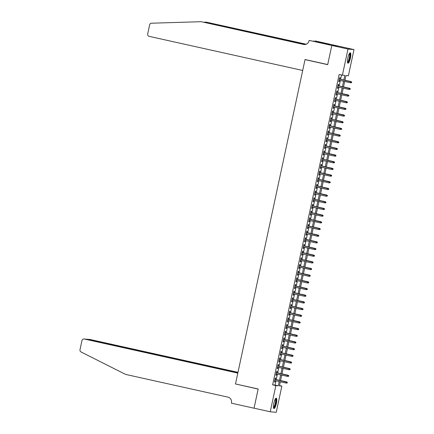 <?xml version="1.0" encoding="UTF-8"?>
<svg xmlns="http://www.w3.org/2000/svg" width="434" height="434" viewBox="0 0 434 434"><rect width="100%" height="100%" fill="white"/><g stroke="black" fill="none" stroke-linecap="round" stroke-linejoin="round"><path stroke-width="0.65" d="M273.838 403.251A5.327 1.259 -77.5 0 1 276.257 398.162A5.327 1.259 -77.5 0 1 276.366 403.474A5.327 1.259 -77.5 0 1 273.946 408.562A5.327 1.259 -77.5 0 1 273.838 403.251M347.878 57.89A5.327 1.259 -77.5 0 1 350.298 52.802A5.327 1.259 -77.5 0 1 350.406 58.113A5.327 1.259 -77.5 0 1 347.987 63.201A5.327 1.259 -77.5 0 1 347.878 57.89M279.491 385.582L281.861 386.108L276.246 412.3L270.241 411.774L254.047 408.177L258.165 388.989L235.494 383.954L305.026 59.615L327.697 64.655L331.809 45.467L337.809 45.993L354.003 49.59L348.388 75.782L345.952 75.57L344.954 80.236M275.4 379.403L275.704 377.992L275.297 377.954L274.44 381.958L274.841 381.996L275.134 380.64M276.832 372.725L277.131 371.32L276.729 371.282L275.867 375.285L276.274 375.323L276.567 373.967M278.259 366.052L278.563 364.647L278.156 364.609L277.299 368.612L277.706 368.65L277.999 367.294M279.691 359.379L279.995 357.969L279.588 357.936L278.731 361.94L279.138 361.978L279.425 360.616M281.124 352.706L281.427 351.296L281.02 351.263L280.163 355.267L280.565 355.3L280.858 353.943M282.556 346.034L282.854 344.623L282.453 344.591L281.59 348.594L281.997 348.627L282.29 347.271M283.982 339.361L284.286 337.95L283.879 337.912L283.022 341.921L283.429 341.954L283.717 340.598M285.415 332.688L285.718 331.278L285.312 331.24L284.454 335.243L284.861 335.281L285.149 333.925M286.847 326.01L287.151 324.605L286.744 324.567L285.881 328.571L286.288 328.609L286.581 327.252M288.279 319.337L288.577 317.932L288.171 317.894L287.313 321.898L287.72 321.936L288.013 320.58M289.706 312.664L290.01 311.254L289.603 311.221L288.746 315.225L289.152 315.258L289.44 313.901M291.138 305.992L291.442 304.581L291.035 304.549L290.178 308.552L290.579 308.585L290.872 307.229M292.57 299.319L292.869 297.908L292.467 297.87L291.605 301.88L292.011 301.912L292.304 300.556M293.997 292.646L294.301 291.236L293.894 291.198L293.037 295.201L293.444 295.239L293.731 293.883M295.429 285.968L295.733 284.563L295.326 284.525L294.469 288.529L294.876 288.567L295.163 287.21M296.861 279.295L297.165 277.89L296.758 277.852L295.901 281.856L296.303 281.894L296.596 280.538M298.294 272.623L298.592 271.212L298.191 271.179L297.328 275.183L297.735 275.216L298.028 273.859M299.72 265.95L300.024 264.539L299.617 264.507L298.76 268.51L299.167 268.543L299.455 267.187M301.153 259.277L301.456 257.867L301.05 257.834L300.192 261.838L300.599 261.87L300.887 260.514M302.585 252.604L302.883 251.194L302.482 251.156L301.619 255.159L302.026 255.197L302.319 253.841M304.017 245.926L304.315 244.521L303.909 244.483L303.051 248.487L303.458 248.525L303.751 247.168M305.444 239.253L305.748 237.848L305.341 237.81L304.484 241.814L304.89 241.852L305.178 240.496M306.876 232.581L307.18 231.17L306.773 231.138L305.916 235.141L306.317 235.179L306.61 233.817M308.308 225.908L308.607 224.497L308.205 224.465L307.343 228.468L307.749 228.501L308.042 227.145M309.735 219.235L310.039 217.825L309.632 217.792L308.775 221.796L309.182 221.828L309.469 220.472M311.167 212.562L311.471 211.152L311.064 211.114L310.207 215.118L310.614 215.156L310.901 213.799M312.599 205.884L312.903 204.479L312.496 204.441L311.639 208.445L312.041 208.483L312.334 207.126M314.032 199.211L314.33 197.806L313.923 197.768L313.066 201.772L313.473 201.81L313.766 200.454M315.458 192.539L315.762 191.128L315.355 191.096L314.498 195.099L314.905 195.137L315.192 193.776M316.891 185.866L317.194 184.455L316.787 184.423L315.93 188.427L316.332 188.459L316.625 187.103M318.323 179.193L318.621 177.783L318.22 177.75L317.357 181.754L317.764 181.786L318.057 180.43M319.749 172.52L320.053 171.11L319.646 171.072L318.789 175.081L319.196 175.114L319.489 173.757M321.182 165.848L321.486 164.437L321.079 164.399L320.221 168.403L320.628 168.441L320.916 167.085M322.614 159.169L322.918 157.764L322.511 157.726L321.654 161.73L322.055 161.768L322.348 160.412M324.046 152.497L324.344 151.092L323.943 151.054L323.08 155.057L323.487 155.095L323.78 153.739M325.473 145.824L325.777 144.413L325.37 144.381L324.513 148.385L324.92 148.417L325.207 147.061M326.905 139.151L327.209 137.741L326.802 137.708L325.945 141.712L326.352 141.744L326.639 140.388M328.337 132.478L328.636 131.068L328.234 131.03L327.372 135.039L327.779 135.072L328.071 133.715M329.769 125.806L330.068 124.395L329.661 124.357L328.804 128.361L329.211 128.399L329.504 127.043M331.196 119.128L331.5 117.722L331.093 117.685L330.236 121.688L330.643 121.726L330.93 120.37M332.628 112.455L332.932 111.05L332.525 111.012L331.668 115.015L332.07 115.053L332.363 113.697M334.061 105.782L334.359 104.372L333.958 104.339L333.095 108.343L333.502 108.375L333.795 107.019M335.487 99.109L335.791 97.699L335.384 97.666L334.527 101.67L334.934 101.702L335.222 100.346M336.92 92.437L337.223 91.026L336.817 90.994L335.959 94.997L336.366 95.03L336.654 93.673M338.352 85.764L338.656 84.353L338.249 84.315L337.392 88.319L337.793 88.357L338.086 87.001M343.847 79.992L344.818 75.473L339.144 74.54L272.617 384.86L275.053 385.072L275.964 380.824M276.23 379.587L277.397 374.151M277.657 372.909L278.823 367.479M279.089 366.236L280.255 360.8M280.521 359.564L281.688 354.128M281.954 352.891L283.114 347.455M283.38 346.218L284.547 340.782M284.812 339.545L285.979 334.109M286.245 332.867L287.411 327.437M287.677 326.194L288.838 320.759M289.104 319.522L290.27 314.086M290.536 312.849L291.702 307.413M291.968 306.176L293.129 300.74M293.395 299.503L294.561 294.068M294.827 292.825L295.993 287.395M296.259 286.152L297.426 280.717M297.691 279.48L298.852 274.044M299.118 272.807L300.285 267.371M300.55 266.134L301.717 260.698M301.983 259.461L303.149 254.026M303.409 252.789L304.576 247.353M304.842 246.111L306.008 240.68M306.274 239.438L307.44 234.002M307.706 232.765L308.867 227.329M309.133 226.092L310.299 220.656M310.565 219.42L311.731 213.984M311.997 212.747L313.164 207.311M313.429 206.069L314.59 200.638M314.856 199.396L316.023 193.96M316.288 192.723L317.455 187.287M317.721 186.05L318.881 180.615M319.147 179.378L320.314 173.942M320.58 172.705L321.746 167.269M322.012 166.027L323.178 160.596M323.444 159.354L324.605 153.918M324.871 152.681L326.037 147.245M326.303 146.008L327.469 140.573M327.735 139.336L328.901 133.9M329.167 132.663L330.328 127.227M330.594 125.985L331.76 120.554M332.026 119.312L333.193 113.876M333.458 112.639L334.619 107.203M334.885 105.967L336.052 100.531M336.317 99.294L337.484 93.858M337.75 92.621L338.916 87.185M339.182 85.948L340.343 80.512M340.609 79.27L341.515 75.066M339.784 79.086L340.082 77.681L339.676 77.643L338.818 81.646L339.225 81.684L339.518 80.328M305.807 59.686L305.026 59.615M331.809 45.467L347.997 49.064L354.003 49.59M270.241 411.774L275.856 385.582L278.292 385.793L279.203 381.54M272.617 384.86L275.856 385.582M342.383 75.256L347.997 49.064M279.469 380.303L280.63 374.868M280.896 373.631L282.062 368.195M282.328 366.958L283.494 361.522M283.76 360.285L284.926 354.849M285.192 353.607L286.353 348.176M286.619 346.934L287.785 341.504M288.051 340.261L289.218 334.826M289.483 333.589L290.65 328.153M290.91 326.916L292.077 321.48M292.342 320.243L293.509 314.807M293.775 313.57L294.941 308.135M295.207 306.892L296.368 301.462M296.634 300.219L297.8 294.784M298.066 293.547L299.232 288.111M299.498 286.874L300.664 281.438M300.93 280.201L302.091 274.765M302.357 273.529L303.523 268.093M303.789 266.85L304.956 261.42M305.221 260.178L306.382 254.742M306.648 253.505L307.814 248.069M308.08 246.832L309.247 241.396M309.513 240.159L310.679 234.723M310.945 233.487L312.106 228.051M312.371 226.808L313.538 221.378M313.804 220.136L314.97 214.7M315.236 213.463L316.402 208.027M316.663 206.79L317.829 201.354M318.095 200.117L319.261 194.682M319.527 193.445L320.693 188.009M320.959 186.766L322.12 181.336M322.386 180.094L323.552 174.663M323.818 173.421L324.985 167.985M325.25 166.748L326.417 161.312M326.683 160.075L327.844 154.64M328.109 153.403L329.276 147.967M329.542 146.73L330.708 141.294M330.974 140.052L332.135 134.621M332.401 133.379L333.567 127.943M333.833 126.706L334.999 121.27M335.265 120.034L336.431 114.598M336.697 113.361L337.858 107.925M338.124 106.688L339.29 101.252M339.556 100.01L340.723 94.579M340.988 93.337L342.155 87.901M342.421 86.664L343.582 81.229M280.304 381.79L279.425 385.891L281.861 386.108M344.688 81.478L343.522 86.908M343.256 88.151L342.09 93.581M341.824 94.824L340.663 100.259M340.397 101.496L339.231 106.932M338.965 108.169L337.798 113.605M337.533 114.842L336.366 120.278M336.106 121.515L334.939 126.95M334.674 128.193L333.507 133.623M333.241 134.865L332.075 140.301M331.809 141.538L330.648 146.974M330.382 148.211L329.216 153.647M328.95 154.884L327.784 160.32M327.518 161.556L326.352 166.992M326.086 168.235L324.925 173.665M324.659 174.907L323.493 180.343M323.227 181.58L322.061 187.016M321.795 188.253L320.634 193.689M320.368 194.926L319.202 200.362M318.936 201.598L317.769 207.034M317.504 208.277L316.337 213.707M316.071 214.949L314.91 220.385M314.645 221.622L313.478 227.058M313.212 228.295L312.046 233.731M311.78 234.968L310.614 240.403M310.353 241.64L309.187 247.076M308.921 248.313L307.755 253.749M307.489 254.991L306.323 260.422M306.057 261.664L304.896 267.1M304.63 268.337L303.464 273.773M303.198 275.01L302.031 280.445M301.766 281.682L300.599 287.118M300.333 288.355L299.172 293.791M298.907 295.033L297.74 300.464M297.474 301.706L296.308 307.142M296.042 308.379L294.881 313.815M294.615 315.051L293.449 320.487M293.183 321.724L292.017 327.16M291.751 328.397L290.585 333.833M290.319 335.075L289.158 340.506M288.892 341.748L287.726 347.184M287.46 348.421L286.294 353.856M286.028 355.093L284.861 360.529M284.596 361.766L283.435 367.202M283.169 368.439L282.002 373.875M281.737 375.117L280.57 380.547M275.053 385.072L278.292 385.793M338.829 81.597L339.225 81.684M337.402 88.27L337.793 88.357M335.97 94.943L336.366 95.03M334.538 101.616L334.934 101.702M333.106 108.288L333.502 108.375M331.679 114.967L332.07 115.053M330.247 121.639L330.643 121.726M328.815 128.312L329.211 128.399M327.388 134.985L327.779 135.072M325.956 141.658L326.352 141.744M324.524 148.33L324.92 148.417M323.091 155.003L323.487 155.095M321.665 161.681L322.055 161.768M320.232 168.354L320.628 168.441M318.8 175.027L319.196 175.114M317.368 181.7L317.764 181.786M315.941 188.372L316.332 188.459M314.509 195.045L314.905 195.137M313.077 201.723L313.473 201.81M311.65 208.396L312.041 208.483M310.218 215.069L310.614 215.156M308.786 221.741L309.182 221.828M307.353 228.414L307.749 228.501M305.927 235.087L306.317 235.179M304.494 241.765L304.89 241.852M303.062 248.438L303.458 248.525M301.635 255.111L302.026 255.197M300.203 261.783L300.599 261.87M298.771 268.456L299.167 268.543M297.339 275.129L297.735 275.216M295.912 281.802L296.303 281.894M294.48 288.48L294.876 288.567M293.048 295.153L293.444 295.239M291.615 301.825L292.011 301.912M290.189 308.498L290.579 308.585M288.756 315.171L289.152 315.258M287.324 321.844L287.72 321.936M285.897 328.522L286.288 328.609M284.465 335.194L284.861 335.281M283.033 341.867L283.429 341.954M281.601 348.54L281.997 348.627M280.174 355.213L280.565 355.3M278.742 361.885L279.138 361.978M277.31 368.564L277.706 368.65M275.878 375.236L276.274 375.323M274.451 381.909L274.841 381.996M351.573 82.693L351.714 82.026L351.573 82.693L350.444 82.753L339.122 80.241M351.41 82.682L350.444 82.753L350.705 81.554L350.998 81.581L339.388 78.999M351.556 82.015L339.377 79.037M351.714 82.026L350.998 81.581M349.511 53.387A4.611 1.09 -77.5 0 1 350.054 55.715A4.611 1.09 -77.5 0 1 348.996 60.472A4.611 1.09 -77.5 0 1 347.52 62.339M347.477 61.981A4.269 1.009 102.5 0 0 349.625 55.807A4.269 1.009 102.5 0 0 349.321 53.691M347.737 63.006A5.289 1.253 102.5 0 0 350.265 55.395A5.289 1.253 102.5 0 0 349.988 52.872M275.471 398.748A4.611 1.09 -77.5 0 1 276.019 401.076A4.611 1.09 -77.5 0 1 274.955 405.833A4.611 1.09 -77.5 0 1 273.485 407.7M273.442 407.342A4.269 1.009 102.5 0 0 275.585 401.168A4.269 1.009 102.5 0 0 275.281 399.052M273.702 408.367A5.289 1.253 102.5 0 0 276.23 400.756A5.289 1.253 102.5 0 0 275.948 398.233M302.699 70.465L149.204 36.369A2.051 1.991 -85 0 1 147.69 33.933L149.643 24.825A2.051 1.991 -85 0 1 151.537 23.208L201.202 21.7L303.534 44.431A4.779 4.644 -85 0 0 309.068 40.763L309.149 40.4L331.815 45.434L327.713 64.552L305.048 59.518L302.699 70.465M309.149 40.4L327.035 44.176L330.166 44.452L315.149 40.926L337.809 45.993M337.82 45.961L331.815 45.434M201.202 21.7L304.418 44.507A4.779 4.644 -85 0 0 304.565 44.539M305.992 44.29L206.318 22.15L306.192 44.214M206.318 22.15L204.067 22.215M313.972 40.823L313.874 41.29M237.984 372.339L90.326 339.545L87.869 339.48M237.919 372.654L87.652 339.29L90.077 339.502A2.051 1.991 95 0 1 90.326 339.545M235.472 384.057L237.821 373.11L84.321 339.019A2.051 1.991 -85 0 0 81.95 340.587L79.997 349.695A2.051 1.991 -85 0 0 81.06 351.969L125.589 374.401L227.921 397.132A4.779 4.644 95 0 1 231.452 402.806L231.376 403.175L254.042 408.21L258.143 389.092L236.253 384.123M237.886 372.801L86.746 339.231L84.321 339.019M84.071 338.976L86.746 339.231M87.158 339.323L87.652 339.29M350.14 89.366L350.287 88.699L350.14 89.366L349.017 89.426L337.69 86.914M349.978 89.355L349.017 89.426L349.272 88.227L349.565 88.254L337.956 85.672M350.124 88.688L337.95 85.71M350.287 88.699L349.565 88.254M348.714 96.044L348.855 95.377L348.714 96.044L347.585 96.104L336.258 93.587M348.551 96.028L347.585 96.104L347.84 94.9L348.133 94.927L336.524 92.35M348.692 95.361L336.518 92.388M348.855 95.377L348.133 94.927M347.281 102.717L347.422 102.05L347.281 102.717L346.153 102.777L334.831 100.259M347.119 102.701L346.153 102.777L346.413 101.572L346.706 101.599L335.097 99.023M347.26 102.033L335.086 99.06M347.422 102.05L346.706 101.599M345.849 109.39L345.996 108.722L345.849 109.39L344.726 109.449L333.399 106.932M345.686 109.373L344.726 109.449L344.981 108.25L345.274 108.272L333.665 105.695M345.833 108.706L333.659 105.733M345.996 108.722L345.274 108.272M344.417 116.062L344.563 115.395L344.417 116.062L343.294 116.122L331.967 113.605M344.26 116.046L343.294 116.122L343.549 114.923L343.842 114.945L332.232 112.368M344.401 115.379L332.227 112.406M344.563 115.395L343.842 114.945M342.99 122.735L343.131 122.068L342.99 122.735L341.862 122.795L330.54 120.283M342.827 122.724L341.862 122.795L342.122 121.596L342.41 121.623L330.806 119.041M342.969 122.057L330.795 119.079M343.131 122.068L342.41 121.623M341.558 129.408L341.699 128.741L341.558 129.408L340.43 129.468L329.108 126.956M341.395 129.397L340.43 129.468L340.69 128.269L340.983 128.296L329.373 125.714M341.536 128.73L329.363 125.752M341.699 128.741L340.983 128.296M340.126 136.086L340.272 135.413L340.126 136.086L339.003 136.146L327.675 133.629M339.963 136.07L339.003 136.146L339.258 134.941L339.551 134.969L327.941 132.392M340.11 135.403L327.936 132.424M340.272 135.413L339.551 134.969M338.699 142.759L338.84 142.092L338.699 142.759L337.571 142.819L326.243 140.301M338.536 142.743L337.571 142.819L337.826 141.614L338.119 141.641L326.509 139.064M338.677 142.075L326.504 139.102M338.84 142.092L338.119 141.641M337.267 149.432L337.408 148.764L337.267 149.432L336.138 149.491L324.816 146.974M337.104 149.415L336.138 149.491L336.399 148.287L336.686 148.314L325.082 145.737M337.245 148.748L325.071 145.775M337.408 148.764L336.686 148.314M335.835 156.104L335.976 155.437L335.835 156.104L334.706 156.164L323.384 153.647M335.672 156.088L334.706 156.164L334.967 154.965L335.26 154.987L323.65 152.41M335.818 155.421L323.639 152.448M335.976 155.437L335.26 154.987M334.402 162.777L334.549 162.11L334.402 162.777L333.279 162.837L321.952 160.325M334.24 162.766L333.279 162.837L333.534 161.638L333.827 161.66L322.218 159.083M334.386 162.099L322.212 159.121M334.549 162.11L333.827 161.66M332.976 169.45L333.117 168.783L332.976 169.45L331.847 169.51L320.525 166.998M332.813 169.439L331.847 169.51L332.102 168.311L332.395 168.338L320.786 165.755M332.954 168.772L320.78 165.793M333.117 168.783L332.395 168.338M331.543 176.123L331.684 175.455L331.543 176.123L330.415 176.188L319.093 173.671M331.381 176.112L330.415 176.188L330.675 174.983L330.968 175.011L319.359 172.434M331.522 175.444L319.348 172.466M331.684 175.455L330.968 175.011M330.111 182.801L330.258 182.134L330.111 182.801L328.988 182.86L317.661 180.343M329.949 182.785L328.988 182.86L329.243 181.656L329.536 181.683L317.927 179.106M330.095 182.117L317.921 179.144M330.258 182.134L329.536 181.683M328.679 189.474L328.826 188.806L328.679 189.474L327.556 189.533L316.229 187.016M328.522 189.457L327.556 189.533L327.811 188.329L328.104 188.356L316.494 185.779M328.663 188.79L316.489 185.817M328.826 188.806L328.104 188.356M327.252 196.146L327.393 195.479L327.252 196.146L326.124 196.206L314.802 193.689M327.09 196.13L326.124 196.206L326.672 195.029L315.068 192.452M327.231 195.463L315.057 192.49M327.393 195.479L326.672 195.029M325.82 202.819L325.961 202.152L325.82 202.819L324.692 202.879L313.37 200.362M325.657 202.803L324.692 202.879L324.952 201.68L325.245 201.702L313.636 199.125M325.798 202.136L313.625 199.163M325.961 202.152L325.245 201.702M324.388 209.492L324.534 208.825L324.388 209.492L323.265 209.551L311.938 207.04M324.225 209.481L323.265 209.551L323.52 208.353L323.813 208.38L312.203 205.797M324.372 208.814L312.198 205.835M324.534 208.825L323.813 208.38M322.961 216.165L323.102 215.497L322.961 216.165L321.833 216.224L310.505 213.712M322.798 216.154L321.833 216.224L322.088 215.025L322.381 215.052L310.771 212.47M322.939 215.486L310.766 212.508M323.102 215.497L322.381 215.052M321.529 222.843L321.67 222.175L321.529 222.843L320.401 222.902L309.079 220.385M321.366 222.826L320.401 222.902L320.661 221.698L320.954 221.725L309.344 219.148M321.507 222.159L309.334 219.186M321.67 222.175L320.954 221.725M320.097 229.515L320.238 228.848L320.097 229.515L318.974 229.575L307.646 227.058M319.934 229.499L318.974 229.575L319.229 228.371L319.522 228.398L307.912 225.821M320.08 228.832L307.901 225.859M320.238 228.848L319.522 228.398M318.664 236.188L318.811 235.521L318.664 236.188L317.542 236.248L306.214 233.731M318.502 236.172L317.542 236.248L317.796 235.049L318.089 235.071L306.48 232.494M318.648 235.505L306.475 232.532M318.811 235.521L318.089 235.071M317.238 242.861L317.379 242.194L317.238 242.861L316.109 242.921L304.787 240.403M317.075 242.845L316.109 242.921L316.657 241.743L305.053 239.167M317.216 242.177L305.042 239.205M317.379 242.194L316.657 241.743M315.806 249.534L315.947 248.866L315.806 249.534L314.677 249.593L303.355 247.082M315.643 249.523L314.677 249.593L314.938 248.394L315.23 248.422L303.621 245.839M315.784 248.856L303.61 245.877M315.947 248.866L315.23 248.422M314.373 256.206L314.52 255.539L314.373 256.206L313.25 256.266L301.923 253.754M314.211 256.196L313.25 256.266L313.505 255.067L313.798 255.094L302.189 252.512M314.357 255.528L302.183 252.55M314.52 255.539L313.798 255.094M312.947 262.885L313.088 262.217L312.947 262.885L311.818 262.944L300.491 260.427M312.784 262.868L311.818 262.944L312.073 261.74L312.366 261.767L300.757 259.19M312.925 262.201L300.751 259.228M313.088 262.217L312.366 261.767M311.514 269.557L311.655 268.89L311.514 269.557L310.386 269.617L299.064 267.1M311.352 269.541L310.386 269.617L310.646 268.413L310.934 268.44L299.33 265.863M311.493 268.874L299.319 265.901M311.655 268.89L310.934 268.44M310.082 276.23L310.223 275.563L310.082 276.23L308.954 276.29L297.632 273.773M309.919 276.214L308.954 276.29L309.214 275.085L309.507 275.113L297.898 272.536M310.066 275.547L297.887 272.574M310.223 275.563L309.507 275.113M308.65 282.903L308.796 282.236L308.65 282.903L307.527 282.963L296.2 280.445M308.487 282.887L307.527 282.963L307.782 281.764L308.075 281.785L296.465 279.208M308.634 282.219L296.46 279.246M308.796 282.236L308.075 281.785M307.223 289.576L307.364 288.908L307.223 289.576L306.095 289.635L294.773 287.124M307.06 289.565L306.095 289.635L306.35 288.436L306.643 288.464L295.033 285.881M307.201 288.898L295.028 285.919M307.364 288.908L306.643 288.464M305.791 296.248L305.932 295.581L305.791 296.248L304.663 296.308L293.341 293.796M305.628 296.238L304.663 296.308L304.923 295.109L305.216 295.136L293.606 292.554M305.769 295.57L293.596 292.592M305.932 295.581L305.216 295.136M304.359 302.921L304.505 302.254L304.359 302.921L303.236 302.986L291.908 300.469M304.196 302.91L303.236 302.986L303.491 301.782L303.784 301.809L292.174 299.232M304.342 302.243L292.169 299.265M304.505 302.254L303.784 301.809M302.927 309.599L303.073 308.932L302.927 309.599L301.804 309.659L290.476 307.142M302.769 309.583L301.804 309.659L302.059 308.455L302.352 308.482L290.742 305.905M302.91 308.916L290.737 305.943M303.073 308.932L302.352 308.482M301.5 316.272L301.641 315.605L301.5 316.272L300.371 316.332L289.049 313.815M301.337 316.256L300.371 316.332L300.632 315.127L300.919 315.155L289.315 312.578M301.478 315.589L289.304 312.616M301.641 315.605L300.919 315.155M300.068 322.945L300.209 322.278L300.068 322.945L298.939 323.004L287.617 320.487M299.905 322.929L298.939 323.004L299.2 321.806L299.493 321.827L287.883 319.25M300.046 322.261L287.872 319.288M300.209 322.278L299.493 321.827M298.635 329.618L298.782 328.95L298.635 329.618L297.512 329.677L286.185 327.165M298.473 329.607L297.512 329.677L297.767 328.478L298.06 328.5L286.451 325.923M298.619 328.934L286.445 325.961M298.782 328.95L298.06 328.5M297.209 336.29L297.35 335.623L297.209 336.29L296.08 336.35L284.753 333.838M297.046 336.279L296.08 336.35L296.335 335.151L296.628 335.178L285.019 332.596M297.187 335.612L285.013 332.634M297.35 335.623L296.628 335.178M295.776 342.963L295.917 342.296L295.776 342.963L294.648 343.028L283.326 340.511M295.614 342.952L294.648 343.028L294.908 341.824L295.201 341.851L283.592 339.274M295.755 342.285L283.581 339.307M295.917 342.296L295.201 341.851M294.344 349.641L294.485 348.974L294.344 349.641L293.216 349.701L281.894 347.184M294.181 349.625L293.216 349.701L293.476 348.497L293.769 348.524L282.16 345.947M294.328 348.958L282.149 345.985M294.485 348.974L293.769 348.524M292.912 356.314L293.059 355.647L292.912 356.314L291.789 356.374L280.462 353.856M292.749 356.298L291.789 356.374L292.044 355.169L292.337 355.196L280.727 352.62M292.896 355.63L280.722 352.658M293.059 355.647L292.337 355.196M291.485 362.987L291.626 362.319L291.485 362.987L290.357 363.046L279.035 360.529M291.322 362.97L290.357 363.046L290.905 361.869L279.295 359.292M291.464 362.303L279.29 359.33M291.626 362.319L290.905 361.869M290.053 369.659L290.194 368.992L290.053 369.659L288.925 369.719L277.603 367.202M289.89 369.643L288.925 369.719L289.185 368.52L289.478 368.542L277.869 365.965M290.031 368.976L277.858 366.003M290.194 368.992L289.478 368.542M288.621 376.332L288.767 375.665L288.621 376.332L287.498 376.392L276.17 373.88M288.458 376.321L287.498 376.392L287.753 375.193L288.046 375.22L276.436 372.638M288.605 375.654L276.431 372.676M288.767 375.665L288.046 375.22M287.189 383.005L287.335 382.338L287.189 383.005L286.066 383.065L274.738 380.553M287.031 382.994L286.066 383.065L286.321 381.866L286.614 381.893L275.004 379.311M287.172 382.327L274.999 379.349M287.335 382.338L286.614 381.893M304.418 44.507L303.534 44.431"/></g></svg>
